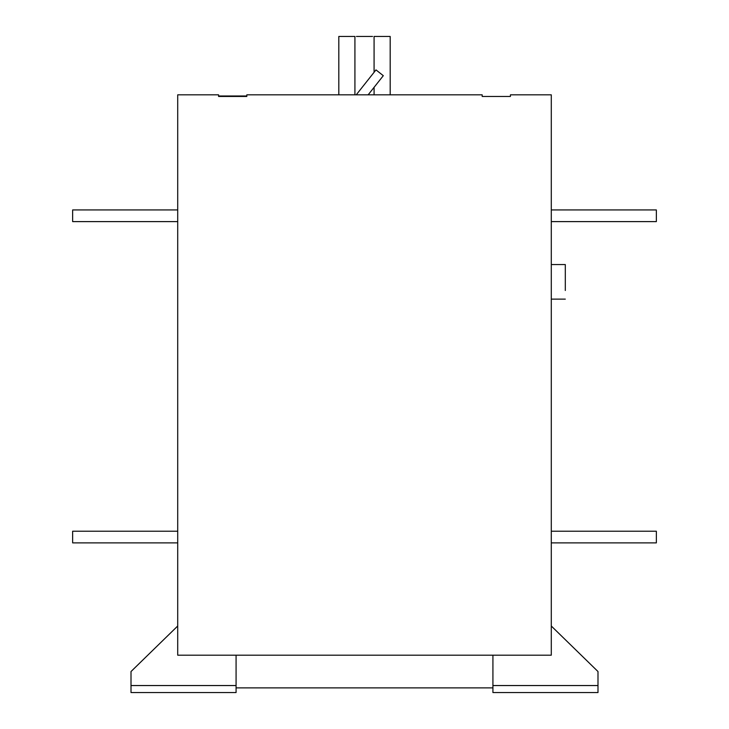 <?xml version="1.0" encoding="UTF-8"?>
<svg xmlns="http://www.w3.org/2000/svg" width="729" height="729" viewBox="0 0 729 729"><rect width="100%" height="100%" fill="white"/><g stroke="black" fill="none" stroke-linecap="round" stroke-linejoin="round"><path stroke-width="1.09" d="M551.288 221.607L656.355 221.607L656.355 209.934L551.288 209.934M551.288 542.886L656.355 542.886L656.355 531.213L551.288 531.213M565.303 264.563L565.303 290.488C565.303 301.505 565.303 301.505 565.303 290.488L565.303 264.563L551.288 264.563M492.922 655.189L492.922 692.55L597.99 692.55L597.99 671.537L551.288 626.011M492.922 685.542L597.99 685.542M177.712 209.934L72.645 209.934L72.645 221.607L177.712 221.607M177.712 531.213L72.645 531.213L72.645 542.886L177.712 542.886M354.923 94.825L354.923 36.45L338.812 36.45L338.812 94.825M390.188 94.825L390.188 36.45L374.077 36.45L374.077 72.299M372.565 36.45L356.435 36.45M356.235 94.825L375.982 69.893L383.299 75.688L368.145 94.825M218.572 94.825L177.712 94.825L177.712 655.189L551.288 655.189L551.288 94.825L510.428 94.825L510.428 96.456L482.179 96.456L482.179 94.825L246.821 94.825L246.821 96.456L218.572 96.456L218.572 94.825L218.572 96.456M246.821 95.991L218.572 95.991M246.821 96.456L246.821 94.825M177.712 626.011L131.01 671.537L131.01 685.542L236.078 685.542L236.078 655.189M131.01 685.542L131.01 692.55L236.078 692.55L236.078 685.542M236.078 687.884L492.922 687.884M551.288 299.127L565.303 299.127M374.077 94.825L374.077 87.343"/></g></svg>
